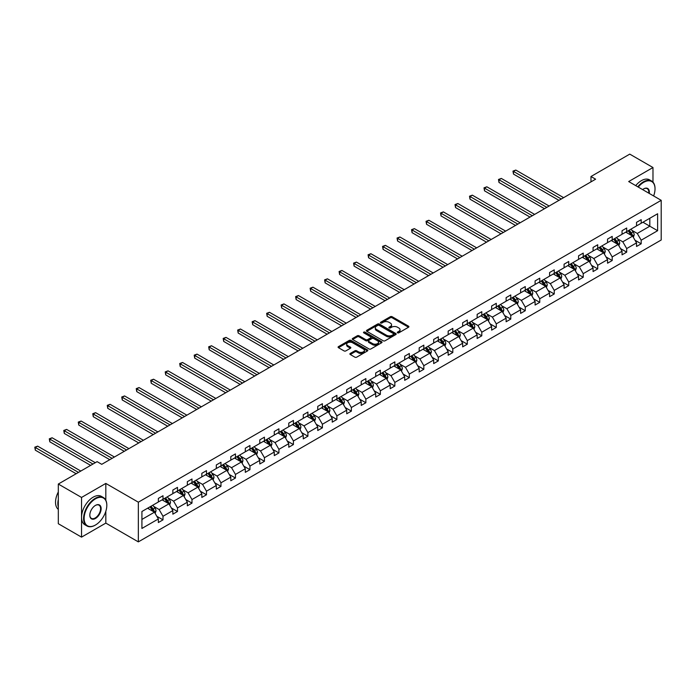 <?xml version="1.0" encoding="UTF-8"?>
<svg xmlns="http://www.w3.org/2000/svg" width="696" height="696" viewBox="0 0 696 696"><rect width="100%" height="100%" fill="white"/><g stroke="black" fill="none" stroke-linecap="round" stroke-linejoin="round"><path stroke-width="1.04" d="M397.564 332.827A0.905 0.522 0 0 0 398.843 332.827L408.535 327.233A1.288 0.748 0 0 0 408.909 326.702A1.288 0.748 0 0 0 408.535 326.18L392.118 316.706A1.288 0.748 0 0 0 390.299 316.706L380.608 322.3A0.905 0.522 0 0 0 381.887 323.031L383.139 322.309A4.124 2.384 0 0 1 388.977 322.309L390.343 323.101A4.124 2.384 0 0 1 391.552 324.788A4.124 2.384 0 0 1 390.343 326.467L389.09 327.19A0.905 0.522 0 0 0 390.36 327.929L391.622 327.207A4.124 2.384 0 0 1 397.451 327.207L398.817 327.999A4.124 2.384 0 0 1 400.026 329.678A4.124 2.384 0 0 1 398.817 331.366L397.564 332.088A0.905 0.522 0 0 0 397.564 332.827L397.564 332.088M350.271 353.446A1.288 0.748 0 0 0 349.897 353.977A1.288 0.748 0 0 0 350.271 354.499L354.873 357.161A1.288 0.748 0 0 0 356.7 357.161L367.453 350.949A1.288 0.748 0 0 0 367.836 350.419A1.288 0.748 0 0 0 367.453 349.897L351.045 340.422A1.288 0.748 0 0 0 349.218 340.422L338.465 346.634A1.288 0.748 0 0 0 338.082 347.156A1.288 0.748 0 0 0 338.465 347.687L344.024 350.897A1.288 0.748 0 0 0 345.851 350.897L350.453 348.235A1.288 0.748 0 0 0 350.827 347.713A1.288 0.748 0 0 0 350.453 347.182L347.695 345.59A3.445 1.992 0 0 1 346.686 344.181A3.445 1.992 0 0 1 348.818 342.345A3.445 1.992 0 0 1 352.576 342.771L363.373 349.009A3.445 1.992 0 0 1 364.391 350.419A3.445 1.992 0 0 1 362.259 352.263A3.445 1.992 0 0 1 358.501 351.828L356.7 350.793A1.288 0.748 0 0 0 354.873 350.793L350.271 353.446L350.271 354.499M105.827 483.424L81.536 497.449L58.316 484.042L58.316 523.723L81.536 537.129L105.827 523.105L138.339 541.88L138.339 502.19L105.827 483.424L105.827 500.25M652.978 182.135L652.978 167.527L628.688 181.552L661.2 200.326L138.339 502.19M652.978 167.527L629.758 154.12L590.974 176.514L590.974 181.874M58.316 484.042L97.101 461.648L101.746 464.328L595.619 179.194L590.974 176.514M383.226 340.788A1.288 0.748 0 0 0 385.053 340.788L395.815 334.576A1.288 0.748 0 0 0 396.189 334.045A1.288 0.748 0 0 0 395.815 333.523L379.398 324.049A1.288 0.748 0 0 0 377.58 324.049L366.818 330.261A1.288 0.748 0 0 0 366.444 330.783A1.288 0.748 0 0 0 366.818 331.313L383.226 340.788M364.034 333.019A0.905 0.522 0 0 1 364.948 333.149L381.617 342.771L370.872 348.974A1.288 0.748 0 0 1 369.054 348.974L352.637 339.5L357.248 336.855L357.248 335.785L352.637 338.447A1.288 0.748 0 0 0 352.263 338.969A1.288 0.748 0 0 0 352.637 339.5L352.637 338.447M357.248 336.855A1.288 0.748 0 0 1 359.066 336.855L359.066 335.785A1.288 0.748 0 0 0 357.248 335.785M359.066 335.785L365.722 339.631A1.288 0.748 0 0 0 367.549 339.631L370.603 337.865A1.288 0.748 0 0 0 370.977 337.342A1.288 0.748 0 0 0 370.603 336.812L363.677 332.81A0.905 0.522 0 0 1 364.948 332.079L381.634 341.71A1.288 0.748 0 0 1 382.008 342.232A1.288 0.748 0 0 1 381.634 342.763L381.634 341.71M81.536 497.449L81.536 537.129M141.914 511.499L158.357 502.007L158.357 498.414L163.003 495.735L163.003 499.328L172.852 493.638L172.852 490.045L177.489 487.365L177.489 490.958L187.337 485.277L187.337 481.684L191.983 478.996L191.983 482.589L201.831 476.908L201.831 473.315L206.477 470.635L206.477 474.228L216.317 468.538L216.317 464.945L220.963 462.266L220.963 465.859L230.811 460.178L230.811 456.585L235.457 453.905L235.457 457.498L245.296 451.808L245.296 448.215L249.942 445.536L249.942 449.129L259.791 443.448L259.791 439.855L264.436 437.166L264.436 440.759L274.276 435.078L274.276 431.485L278.922 428.806L278.922 432.399L288.77 426.709L288.77 423.116L293.416 420.436L293.416 424.029L303.265 418.348L303.265 414.755L307.902 412.075L307.902 415.669L317.75 409.979L317.75 406.386L322.396 403.706L322.396 407.299L332.244 401.618L332.244 398.025L336.89 395.337L336.89 398.93L346.73 393.249L346.73 389.656L351.376 386.976L351.376 390.569L361.224 384.879L361.224 381.286L365.87 378.607L365.87 382.2L375.709 376.519L375.709 372.925L380.355 370.246L380.355 373.839L390.204 368.149L390.204 364.556L394.85 361.876L394.85 365.47L404.689 359.788L404.689 356.195L409.335 353.507L409.335 357.1L419.183 351.419L419.183 347.826L423.829 345.146L423.829 348.74L433.678 343.05L433.678 339.457L438.315 336.777L438.315 340.37L448.163 334.689L448.163 331.096L452.809 328.416L452.809 332.009L462.657 326.32L462.657 322.726L467.303 320.047L467.303 323.64L477.143 317.959L477.143 314.366L481.789 311.678L481.789 315.271L491.637 309.59L491.637 305.996L496.283 303.317L496.283 306.91L506.123 301.22L506.123 297.627L510.768 294.947L510.768 298.54L520.617 292.859L520.617 289.266L525.263 286.587L525.263 290.18L535.102 284.49L535.102 280.897L539.748 278.217L539.748 281.81L549.596 276.129L549.596 272.536L554.242 269.848L554.242 273.441L564.091 267.76L564.091 264.167L568.728 261.487L568.728 265.08L578.576 259.39L578.576 255.797L583.222 253.118L583.222 256.711L593.07 251.03L593.07 247.437L597.716 244.757L597.716 248.35L607.556 242.66L607.556 239.067L612.202 236.388L612.202 239.981L622.05 234.3L622.05 230.707L626.696 228.018L626.696 231.611L636.535 225.93L636.535 222.337L641.181 219.658L641.181 223.251L657.624 213.759L657.624 230.707L641.181 240.198L641.181 243.791L636.535 246.471L636.535 242.878L626.696 248.559L626.696 252.152L622.05 254.832L622.05 251.239L612.202 256.928L612.202 260.522L607.556 263.201L607.556 259.608L597.716 265.289L597.716 268.882L593.07 271.57L593.07 267.977L583.222 273.659L583.222 277.252L578.576 279.931L578.576 276.338L568.728 282.028L568.728 285.621L564.091 288.301L564.091 284.707L554.242 290.389L554.242 293.982L549.596 296.661L549.596 293.068L539.748 298.758L539.748 302.351L535.102 305.031L535.102 301.438L525.263 307.119L525.263 310.712L520.617 313.4L520.617 309.807L510.768 315.488L510.768 319.081L506.123 321.761L506.123 318.168L496.283 323.858L496.283 327.451L491.637 330.13L491.637 326.537L481.789 332.218L481.789 335.811L477.143 338.491L477.143 334.898L467.303 340.588L467.303 344.181L462.657 346.86L462.657 343.267L452.809 348.948L452.809 352.541L448.163 355.23L448.163 351.637L438.315 357.318L438.315 360.911L433.678 363.59L433.678 359.997L423.829 365.687L423.829 369.28L419.183 371.96L419.183 368.367L409.335 374.048L409.335 377.641L404.689 380.32L404.689 376.727L394.85 382.417L394.85 386.01L390.204 388.69L390.204 385.097L380.355 390.778L380.355 394.371L375.709 397.059L375.709 393.466L365.87 399.147L365.87 402.74L361.224 405.42L361.224 401.827L351.376 407.517L351.376 411.11L346.73 413.789L346.73 410.196L336.89 415.877L336.89 419.47L332.244 422.15L332.244 418.557L322.396 424.247L322.396 427.84L317.75 430.519L317.75 426.926L307.902 432.608L307.902 436.201L303.265 438.889L303.265 435.296L293.416 440.977L293.416 444.57L288.77 447.25L288.77 443.656L278.922 449.346L278.922 452.939L274.276 455.619L274.276 452.026L264.436 457.707L264.436 461.3L259.791 463.98L259.791 460.387L249.942 466.076L249.942 469.67L245.296 472.349L245.296 468.756L235.457 474.437L235.457 478.03L230.811 480.718L230.811 477.125L220.963 482.807L220.963 486.4L216.317 489.079L216.317 485.486L206.477 491.176L206.477 494.769L201.831 497.449L201.831 493.855L191.983 499.537L191.983 503.13L187.337 505.809L187.337 502.216L177.489 507.906L177.489 511.499L172.852 514.179L172.852 510.586L163.003 516.267L163.003 519.86L158.357 522.548L158.357 518.955L141.914 528.447L141.914 511.499M138.339 541.88L661.2 240.007L661.2 200.326M162.072 499.858L168.945 503.826L159.097 509.515L153.729 506.41M159.097 509.515L163.003 516.267M168.945 503.826L172.852 510.586M158.357 501.146L159.097 501.572L163.003 499.328M176.566 491.498L183.439 495.465L173.591 501.146L168.214 498.04M173.591 501.146L177.489 507.906M183.439 495.465L187.337 502.216M172.852 492.785L173.591 493.212L177.489 490.958M191.052 483.128L197.925 487.096L188.085 492.785L182.709 489.68M188.085 492.785L191.983 499.537M197.925 487.096L201.831 493.855M187.337 484.416L188.085 484.842L191.983 482.589M205.546 474.759L212.419 478.735L202.571 484.416L197.194 481.31M202.571 484.416L206.477 491.176M212.419 478.735L216.317 485.486M201.831 476.047L202.571 476.482L206.477 474.228M220.032 466.398L226.905 470.365L217.065 476.047L211.688 472.949M217.065 476.047L220.963 482.807M226.905 470.365L230.811 477.125M216.317 467.686L217.065 468.112L220.963 465.859M234.526 458.029L241.399 461.996L231.55 467.686L226.174 464.58M231.55 467.686L235.457 474.437M241.399 461.996L245.296 468.756M230.811 459.317L231.55 459.743L235.457 457.498M249.011 449.668L255.893 453.635L246.045 459.317L240.668 456.211M246.045 459.317L249.942 466.076M255.893 453.635L259.791 460.387M245.296 450.956L246.045 451.382L249.942 449.129M263.506 441.299L270.379 445.266L260.53 450.956L255.154 447.85M260.53 450.956L264.436 457.707M270.379 445.266L274.276 452.026M259.791 442.586L260.53 443.013L264.436 440.759M278 432.929L284.873 436.905L275.024 442.586L269.648 439.481M275.024 442.586L278.922 449.346M284.873 436.905L288.77 443.656M274.276 434.217L275.024 434.652L278.922 432.399M292.485 424.569L299.358 428.536L289.51 434.217L284.133 431.12M289.51 434.217L293.416 440.977M299.358 428.536L303.265 435.296M288.77 425.856L289.51 426.283L293.416 424.029M306.98 416.199L313.853 420.166L304.004 425.856L298.627 422.75M304.004 425.856L307.902 432.608M313.853 420.166L317.75 426.926M303.265 417.487L304.004 417.913L307.902 415.669M321.465 407.839L328.338 411.806L318.498 417.487L313.122 414.381M318.498 417.487L322.396 424.247M328.338 411.806L332.244 418.557M317.75 409.126L318.498 409.553L322.396 407.299M335.959 399.469L342.832 403.436L332.984 409.126L327.607 406.02M332.984 409.126L336.89 415.877M342.832 403.436L346.73 410.196M332.244 400.757L332.984 401.183L336.89 398.93M350.445 391.1L357.318 395.076L347.478 400.757L342.101 397.651M347.478 400.757L351.376 407.517M357.318 395.076L361.224 401.827M346.73 392.387L347.478 392.822L351.376 390.569M364.939 382.739L371.812 386.706L361.964 392.387L356.587 389.29M361.964 392.387L365.87 399.147M371.812 386.706L375.709 393.466M361.224 384.027L361.964 384.453L365.87 382.2M379.424 374.37L386.306 378.337L376.458 384.027L371.081 380.921M376.458 384.027L380.355 390.778M386.306 378.337L390.204 385.097M375.709 375.657L376.458 376.084L380.355 373.839M393.919 366.009L400.792 369.976L390.943 375.657L385.567 372.551M390.943 375.657L394.85 382.417M400.792 369.976L404.689 376.727M390.204 367.297L390.943 367.723L394.85 365.47M408.413 357.64L415.286 361.607L405.437 367.297L400.061 364.191M405.437 367.297L409.335 374.048M415.286 361.607L419.183 368.367M404.689 358.927L405.437 359.353L409.335 357.1M422.898 349.27L429.771 353.246L419.923 358.927L414.546 355.821M419.923 358.927L423.829 365.687M429.771 353.246L433.678 359.997M419.183 350.558L419.923 350.993L423.829 348.74M437.392 340.91L444.265 344.877L434.417 350.558L429.04 347.461M434.417 350.558L438.315 357.318M444.265 344.877L448.163 351.637M433.678 342.197L434.417 342.623L438.315 340.37M451.878 332.54L458.751 336.507L448.911 342.197L443.535 339.091M448.911 342.197L452.809 348.948M458.751 336.507L462.657 343.267M448.163 333.828L448.911 334.254L452.809 332.009M466.372 324.179L473.245 328.147L463.397 333.828L458.02 330.722M463.397 333.828L467.303 340.588M473.245 328.147L477.143 334.898M462.657 325.467L463.397 325.893L467.303 323.64M480.858 315.81L487.731 319.777L477.891 325.467L472.514 322.361M477.891 325.467L481.789 332.218M487.731 319.777L491.637 326.537M477.143 317.098L477.891 317.524L481.789 315.271M495.352 307.441L502.225 311.416L492.377 317.098L487 313.992M492.377 317.098L496.283 323.858M502.225 311.416L506.123 318.168M491.637 308.728L492.377 309.163L496.283 306.91M509.837 299.08L516.71 303.047L506.871 308.728L501.494 305.631M506.871 308.728L510.768 315.488M516.71 303.047L520.617 309.807M506.123 300.368L506.871 300.794L510.768 298.54M524.332 290.71L531.205 294.678L521.356 300.368L515.98 297.262M521.356 300.368L525.263 307.119M531.205 294.678L535.102 301.438M520.617 291.998L521.356 292.424L525.263 290.18M538.826 282.35L545.699 286.317L535.85 291.998L530.474 288.892M535.85 291.998L539.748 298.758M545.699 286.317L549.596 293.068M535.102 283.637L535.85 284.064L539.748 281.81M553.311 273.98L560.184 277.948L550.336 283.637L544.959 280.531M550.336 283.637L554.242 290.389M560.184 277.948L564.091 284.707M549.596 275.268L550.336 275.694L554.242 273.441M567.805 265.611L574.678 269.587L564.83 275.268L559.453 272.162M564.83 275.268L568.728 282.028M574.678 269.587L578.576 276.338M564.091 266.899L564.83 267.334L568.728 265.08M582.291 257.25L589.164 261.217L579.324 266.899L573.948 263.801M579.324 266.899L583.222 273.659M589.164 261.217L593.07 267.977M578.576 258.538L579.324 258.964L583.222 256.711M596.785 248.881L603.658 252.848L593.81 258.538L588.433 255.432M593.81 258.538L597.716 265.289M603.658 252.848L607.556 259.608M593.07 250.168L593.81 250.595L597.716 248.35M611.271 240.52L618.144 244.487L608.304 250.168L602.927 247.063M608.304 250.168L612.202 256.928M618.144 244.487L622.05 251.239M607.556 241.808L608.304 242.234L612.202 239.981M625.765 232.151L632.638 236.118L622.789 241.808L617.413 238.702M622.789 241.808L626.696 248.559M632.638 236.118L636.535 242.878M622.05 233.438L622.789 233.865L626.696 231.611M642.947 222.233L649.82 226.2L637.284 233.438L631.907 230.333M637.284 233.438L641.181 240.198M657.624 230.707L649.82 226.2L649.82 218.266L657.624 213.759M636.535 225.069L637.284 225.504L641.181 223.251M141.914 519.433L154.46 512.195L147.587 508.228M154.46 512.195L158.357 518.955M635.004 240.224L641.181 243.791M620.519 248.585L626.696 252.152M606.025 256.954L612.202 260.522M591.539 265.324L597.716 268.882M577.045 273.685L583.222 277.252M562.551 282.054L568.728 285.621M548.065 290.415L554.242 293.982M533.571 298.784L539.748 302.351M519.086 307.154L525.263 310.712M504.591 315.514L510.768 319.081M490.106 323.884L496.283 327.451M475.612 332.244L481.789 335.811M461.126 340.614L467.303 344.181M446.632 348.983L452.809 352.541M432.138 357.344L438.315 360.911M417.652 365.713L423.829 369.28M403.158 374.074L409.335 377.641M388.673 382.443L394.85 386.01M374.178 390.813L380.355 394.371M359.693 399.173L365.87 402.74M345.199 407.543L351.376 411.11M330.713 415.904L336.89 419.47M316.219 424.273L322.396 427.84M301.725 432.642L307.902 436.201M287.239 441.003L293.416 444.57M272.745 449.372L278.922 452.939M258.26 457.733L264.436 461.3M243.765 466.103L249.942 469.67M229.28 474.472L235.457 478.03M214.786 482.833L220.963 486.4M200.3 491.202L206.477 494.769M185.806 499.563L191.983 503.13M171.312 507.932L177.489 511.499M156.826 516.302L163.003 519.86M105.827 523.105L105.827 511.255M397.929 332.949L398.817 332.436A4.124 2.384 0 0 0 400.026 330.757L400.026 329.678M391.552 324.788L391.552 325.858A4.124 2.384 0 0 1 390.343 327.538L389.447 328.06M408.517 327.242L392.118 317.776A1.288 0.748 0 0 0 390.299 317.776L380.973 323.161M395.798 334.585L379.398 325.119A1.288 0.748 0 0 0 377.58 325.119L366.835 331.322M393.536 334.419A0.905 0.522 0 0 0 393.536 333.68L379.129 325.363A0.905 0.522 0 0 0 377.85 325.363L376.527 326.128A4.124 2.384 0 0 0 375.318 327.807A4.124 2.384 0 0 0 376.527 329.495L386.376 335.185A4.124 2.384 0 0 0 392.213 335.185L393.536 334.419L393.536 335.489A0.905 0.522 0 0 0 393.797 335.124L393.797 334.045M375.318 327.807L375.318 328.886A4.124 2.384 0 0 0 376.527 330.565L376.527 329.495M393.536 335.489L392.213 336.255A4.124 2.384 0 0 1 386.376 336.255L376.527 330.565M359.066 336.855L365.722 340.701A1.288 0.748 0 0 0 367.549 340.701L370.603 338.935A1.288 0.748 0 0 0 370.977 338.413L370.977 337.342M372.63 343.615A3.445 1.992 0 0 0 376.388 344.05A3.445 1.992 0 0 0 378.52 342.206A3.445 1.992 0 0 0 377.51 340.796L373.7 338.604A1.288 0.748 0 0 0 371.881 338.604L368.828 340.37A1.288 0.748 0 0 0 368.445 340.892A1.288 0.748 0 0 0 368.828 341.423L372.63 343.615L372.63 344.685A3.445 1.992 0 0 0 376.388 345.12A3.445 1.992 0 0 0 378.52 343.285L378.52 342.206M368.445 340.892L368.445 341.962A1.288 0.748 0 0 0 368.828 342.493L368.828 341.423M372.63 344.685L368.828 342.493M364.391 350.419L364.391 351.489A3.445 1.992 0 0 1 362.259 353.333A3.445 1.992 0 0 1 358.501 352.898L356.7 351.863A1.288 0.748 0 0 0 354.873 351.863L350.288 354.508M346.686 344.181L346.686 345.251A3.445 1.992 0 0 0 347.695 346.66L347.695 345.59M350.436 348.244L347.695 346.66M367.453 349.897L367.453 350.949L351.045 341.492A1.288 0.748 0 0 0 349.218 341.492L338.482 347.695L338.465 346.634M633.343 237.345L634.195 234.874A3.48 2.01 -120 0 0 633.09 231.907L631.002 229.123M627.261 233.012L626.356 231.811M563.621 197.664L515.814 170.068L513.491 171.407L513.491 174.087L558.975 200.352M632.125 235.822L632.316 235.022A3.48 2.01 -120 0 0 631.324 232.934L629.236 230.15M628.366 230.646L630.663 233.717A1.775 1.027 60 0 1 630.985 234.248L632.316 235.022M628.123 230.794L630.211 233.578A3.48 2.01 60 0 1 631.072 235.213M513.491 174.087L512.978 171.112L561.298 199.012M512.978 171.112L515.814 170.068M653.631 195.95A16.025 9.257 120 0 0 655.023 188.877A16.025 9.257 120 0 0 643.687 182.335A16.025 9.257 120 0 0 638.249 187.076M637.771 186.798A16.417 9.483 -60 0 1 643.409 181.847A16.417 9.483 -60 0 1 651.621 181.038A16.417 9.483 -60 0 1 655.023 188.555A16.417 9.483 -60 0 1 655.023 188.712M642.634 189.599A8.013 4.628 -60 0 1 643.687 188.877L643.687 188.877A8.013 4.628 -60 0 1 649.255 193.427M635.726 185.614A16.417 9.483 -60 0 1 641.373 180.664A16.417 9.483 -60 0 1 649.577 179.855L651.621 181.038M648.733 193.131A7.621 4.402 120 0 0 647.219 188.659A7.621 4.402 120 0 0 643.548 188.955M95.195 525.175L95.474 525.01A16.025 9.257 120 0 0 106.81 505.383A16.025 9.257 120 0 0 95.474 498.841A16.025 9.257 120 0 0 84.138 518.468A16.025 9.257 120 0 0 95.474 525.01L95.195 525.175A16.417 9.483 -60 0 1 86.983 525.985A16.417 9.483 -60 0 1 84.468 512.83A16.417 9.483 -60 0 1 95.195 498.362A16.417 9.483 -60 0 1 103.408 497.544A16.417 9.483 -60 0 1 106.81 505.061A16.417 9.483 -60 0 1 106.801 505.226M95.474 518.468A8.013 4.628 -60 0 1 89.81 515.197A8.013 4.628 -60 0 1 95.474 505.383L95.474 505.383A8.013 4.628 -60 0 1 101.138 508.654A8.013 4.628 -60 0 1 95.474 518.468M89.81 515.031A7.621 4.402 120 0 0 91.385 518.363A7.621 4.402 120 0 0 95.195 517.989A7.621 4.402 120 0 0 100.172 511.273A7.621 4.402 120 0 0 99.006 505.165A7.621 4.402 120 0 0 95.335 505.47M86.983 525.985L84.938 524.81A16.417 9.483 -60 0 1 82.424 511.647A16.417 9.483 -60 0 1 93.151 497.179A16.417 9.483 -60 0 1 101.364 496.361L103.408 497.544M58.316 507.097A16.417 9.483 -60 0 1 58.316 499.589M58.316 509.376A16.417 9.483 -60 0 1 58.316 491.95M618.857 245.705L619.71 243.243A3.48 2.01 -120 0 0 618.596 240.277L616.508 237.493M612.767 241.381L611.862 240.172M549.135 206.033L501.32 178.428L498.997 179.777L498.997 182.456L544.49 208.713M617.63 244.192L617.831 243.391A3.48 2.01 -120 0 0 616.83 241.295L614.742 238.51M613.872 239.015L616.169 242.077A1.775 1.027 60 0 1 616.491 242.617L617.831 243.391M613.628 239.154L615.716 241.938A3.48 2.01 60 0 1 616.586 243.583M498.997 182.456L498.493 179.481L546.812 207.373M498.493 179.481L501.32 178.428M604.363 254.075L605.216 251.604A3.48 2.01 -120 0 0 604.102 248.646L602.023 245.862M598.282 249.751L597.377 248.542M534.641 214.403L486.835 186.798L484.512 188.137L484.512 190.817L529.995 217.082M603.145 252.552L603.336 251.752A3.48 2.01 -120 0 0 602.345 249.664L600.257 246.88M599.387 247.385L601.675 250.447A1.775 1.027 60 0 1 602.005 250.986L603.336 251.752M599.143 247.524L601.222 250.308A3.48 2.01 60 0 1 602.092 251.952M484.512 190.817L483.998 187.842L532.318 215.743M483.998 187.842L486.835 186.798M589.869 262.444L590.73 259.973A3.48 2.01 -120 0 0 589.616 257.007L587.528 254.223M583.787 258.112L582.883 256.902M520.147 222.764L472.34 195.167L470.017 196.507L470.017 199.186L515.51 225.443M588.651 260.922L588.851 260.121A3.48 2.01 -120 0 0 587.85 258.025L585.762 255.241M584.892 255.745L587.189 258.808A1.775 1.027 60 0 1 587.511 259.347L588.851 260.121M584.649 255.884L586.737 258.668A3.48 2.01 60 0 1 587.607 260.313M470.017 199.186L469.513 196.211L517.833 224.103M469.513 196.211L472.34 195.167M575.383 270.805L576.236 268.343A3.48 2.01 -120 0 0 575.122 265.376L573.043 262.592M569.302 266.481L568.397 265.272M505.661 231.133L457.855 203.528L455.532 204.868L455.532 207.556L501.016 233.812M574.165 269.282L574.357 268.491A3.48 2.01 -120 0 0 573.356 266.394L571.277 263.61M570.407 264.115L572.695 267.177A1.775 1.027 60 0 1 573.017 267.716L574.357 268.491M570.163 264.254L572.242 267.038A3.48 2.01 60 0 1 573.112 268.682M455.532 207.556L455.019 204.572L503.338 232.473M455.019 204.572L457.855 203.528M560.889 279.174L561.742 276.704A3.48 2.01 -120 0 0 560.637 273.737L558.549 270.953M554.808 274.842L553.903 273.641M491.167 239.494L443.361 211.897L441.038 213.237L441.038 215.917L486.53 242.182M559.671 277.652L559.862 276.851A3.48 2.01 -120 0 0 558.871 274.763L556.783 271.979M555.913 272.475L558.209 275.546A1.775 1.027 60 0 1 558.531 276.077L559.862 276.851M555.669 272.623L557.757 275.399A3.48 2.01 60 0 1 558.627 277.043M441.038 215.917L440.533 212.941L488.844 240.842M440.533 212.941L443.361 211.897M546.404 287.535L547.256 285.073A3.48 2.01 -120 0 0 546.143 282.106L544.063 279.322M540.322 283.211L539.417 282.002M476.682 247.863L428.875 220.258L426.552 221.606L426.552 224.286L472.036 250.543M545.185 286.021L545.377 285.221A3.48 2.01 -120 0 0 544.376 283.124L542.297 280.34M541.418 280.845L543.715 283.907A1.775 1.027 60 0 1 544.037 284.447L545.377 285.221M541.183 280.984L543.263 283.768A3.48 2.01 60 0 1 544.133 285.412M426.552 224.286L426.039 221.311L474.359 249.203M426.039 221.311L428.875 220.258M531.909 295.904L532.762 293.434A3.48 2.01 -120 0 0 531.657 290.476L529.569 287.692M525.828 291.58L524.923 290.371M462.188 256.232L414.381 228.627L412.058 229.967L412.058 232.647L457.542 258.912M530.691 294.382L530.883 293.582A3.48 2.01 -120 0 0 529.891 291.493L527.803 288.709M526.933 289.214L529.23 292.276A1.775 1.027 60 0 1 529.552 292.816L530.883 293.582M526.689 289.353L528.777 292.137A3.48 2.01 60 0 1 529.639 293.782M412.058 232.647L411.545 229.671L459.865 257.572M411.545 229.671L414.381 228.627M517.424 304.265L518.276 301.803A3.48 2.01 -120 0 0 517.163 298.836L515.075 296.052M511.342 299.941L510.438 298.732M447.702 264.593L399.895 236.997L397.573 238.337L397.573 241.016L443.056 267.273M516.197 302.751L516.397 301.951A3.48 2.01 -120 0 0 515.397 299.854L513.317 297.07M512.439 297.575L514.736 300.637A1.775 1.027 60 0 1 515.057 301.177L516.397 301.951M512.195 297.714L514.283 300.498A3.48 2.01 60 0 1 515.153 302.142M397.573 241.016L397.059 238.041L445.379 265.933M397.059 238.041L399.895 236.997M502.93 312.635L503.782 310.172A3.48 2.01 -120 0 0 502.677 307.206L500.589 304.422M496.848 308.311L495.943 307.101M433.208 272.962L385.401 245.357L383.078 246.697L383.078 249.385L428.562 275.642M501.712 311.112L501.903 310.32A3.48 2.01 -120 0 0 500.911 308.224L498.823 305.44M497.953 305.944L500.25 309.007A1.775 1.027 60 0 1 500.572 309.546L501.903 310.32M497.71 306.083L499.798 308.867A3.48 2.01 60 0 1 500.659 310.512M383.078 249.385L382.565 246.401L430.885 274.302M382.565 246.401L385.401 245.357M488.444 321.004L489.297 318.533A3.48 2.01 -120 0 0 488.183 315.566L486.095 312.782M482.354 316.671L481.449 315.471M418.722 281.323L370.907 253.727L368.584 255.067L368.584 257.746L414.077 284.012M487.217 319.481L487.418 318.681A3.48 2.01 -120 0 0 486.417 316.593L484.329 313.809M483.459 314.305L485.756 317.376A1.775 1.027 60 0 1 486.078 317.907L487.418 318.681M483.215 314.453L485.303 317.228A3.48 2.01 60 0 1 486.173 318.872M368.584 257.746L368.08 254.771L416.399 282.672M368.08 254.771L370.907 253.727M473.95 329.365L474.803 326.902A3.48 2.01 -120 0 0 473.689 323.936L471.61 321.152M467.869 325.041L466.964 323.831M404.228 289.693L356.422 262.087L354.099 263.436L354.099 266.116L399.582 292.372M472.732 327.851L472.923 327.05A3.48 2.01 -120 0 0 471.932 324.954L469.843 322.17M468.973 322.674L471.262 325.737A1.775 1.027 60 0 1 471.592 326.276L472.923 327.05M468.73 322.814L470.809 325.598A3.48 2.01 60 0 1 471.679 327.242M354.099 266.116L353.585 263.14L401.905 291.032M353.585 263.14L356.422 262.087M459.456 337.734L460.317 335.263A3.48 2.01 -120 0 0 459.203 332.305L457.115 329.521M453.374 333.41L452.47 332.201M389.743 298.062L341.927 270.457L339.605 271.797L339.605 274.476L385.097 300.742M458.238 336.212L458.438 335.411A3.48 2.01 -120 0 0 457.437 333.323L455.349 330.539M454.479 331.044L456.776 334.106A1.775 1.027 60 0 1 457.098 334.645L458.438 335.411M454.236 331.183L456.324 333.967A3.48 2.01 60 0 1 457.194 335.611M339.605 274.476L339.1 271.501L387.42 299.402M339.1 271.501L341.927 270.457M444.97 346.095L445.823 343.633A3.48 2.01 -120 0 0 444.709 340.666L442.63 337.882M438.889 341.771L437.984 340.561M375.248 306.423L327.442 278.826L325.119 280.166L325.119 282.846L370.603 309.102M443.752 344.581L443.944 343.78A3.48 2.01 -120 0 0 442.952 341.684L440.864 338.9M439.994 339.404L442.282 342.467A1.775 1.027 60 0 1 442.604 343.006L443.944 343.78M439.75 339.544L441.829 342.328A3.48 2.01 60 0 1 442.7 343.972M325.119 282.846L324.606 279.87L372.925 307.762M324.606 279.87L327.442 278.826M430.476 354.464L431.329 352.002A3.48 2.01 -120 0 0 430.224 349.035L428.136 346.251M424.395 350.14L423.49 348.931M360.754 314.792L312.948 287.187L310.625 288.527L310.625 291.215L356.117 317.472M429.258 352.942L429.449 352.15A3.48 2.01 -120 0 0 428.458 350.053L426.37 347.269M425.5 347.774L427.796 350.836A1.775 1.027 60 0 1 428.118 351.376L429.449 352.15M425.256 347.913L427.344 350.697A3.48 2.01 60 0 1 428.214 352.341M310.625 291.215L310.12 288.231L358.431 316.132M310.12 288.231L312.948 287.187M415.99 362.834L416.843 360.363A3.48 2.01 -120 0 0 415.73 357.396L413.65 354.612M409.909 358.501L409.004 357.3M346.269 323.153L298.462 295.556L296.139 296.896L296.139 299.576L341.623 325.841M414.772 361.311L414.964 360.511A3.48 2.01 -120 0 0 413.963 358.423L411.884 355.639M411.005 356.135L413.302 359.206A1.775 1.027 60 0 1 413.624 359.736L414.964 360.511M410.77 356.282L412.85 359.058A3.48 2.01 60 0 1 413.72 360.702M296.139 299.576L295.626 296.6L343.946 324.501M295.626 296.6L298.462 295.556M401.496 371.194L402.349 368.732A3.48 2.01 -120 0 0 401.244 365.765L399.156 362.981M395.415 366.87L394.51 365.661M331.775 331.522L283.968 303.917L281.645 305.266L281.645 307.945L327.129 334.202M400.278 369.68L400.47 368.88A3.48 2.01 -120 0 0 399.478 366.783L397.39 363.999M396.52 364.504L398.817 367.566A1.775 1.027 60 0 1 399.139 368.106L400.47 368.88M396.276 364.643L398.364 367.427A3.48 2.01 60 0 1 399.226 369.071M281.645 307.945L281.132 304.97L329.452 332.862M281.132 304.97L283.968 303.917M387.011 379.564L387.863 377.093A3.48 2.01 -120 0 0 386.75 374.135L384.662 371.351M380.93 375.24L380.025 374.03M317.289 339.892L269.483 312.286L267.16 313.626L267.16 316.306L312.643 342.571M385.784 378.041L385.984 377.241A3.48 2.01 -120 0 0 384.984 375.153L382.904 372.369M382.026 372.873L384.322 375.936A1.775 1.027 60 0 1 384.644 376.475L385.984 377.241M381.782 373.012L383.87 375.796A3.48 2.01 60 0 1 384.74 377.441M267.16 316.306L266.646 313.33L314.966 341.231M266.646 313.33L269.483 312.286M372.517 387.924L373.369 385.462A3.48 2.01 -120 0 0 372.264 382.495L370.176 379.712M366.435 383.6L365.53 382.391M302.795 348.252L254.988 320.656L252.665 321.996L252.665 324.675L298.149 350.932M371.299 386.41L371.49 385.61A3.48 2.01 -120 0 0 370.498 383.513L368.41 380.729M367.54 381.234L369.837 384.296A1.775 1.027 60 0 1 370.159 384.836L371.49 385.61M367.297 381.373L369.385 384.157A3.48 2.01 60 0 1 370.246 385.801M252.665 324.675L252.152 321.7L300.472 349.592M252.152 321.7L254.988 320.656M358.031 396.294L358.884 393.832A3.48 2.01 -120 0 0 357.77 390.865L355.682 388.081M351.941 391.97L351.036 390.76M288.309 356.622L240.494 329.017L238.171 330.356L238.171 333.045L283.663 359.301M356.804 394.771L357.005 393.98A3.48 2.01 -120 0 0 356.004 391.883L353.916 389.099M353.046 389.603L355.343 392.666A1.775 1.027 60 0 1 355.665 393.205L357.005 393.98M352.802 389.743L354.89 392.527A3.48 2.01 60 0 1 355.76 394.171M238.171 333.045L237.667 330.061L285.986 357.962M237.667 330.061L240.494 329.017M343.537 404.663L344.389 402.192A3.48 2.01 -120 0 0 343.276 399.226L341.197 396.442M337.456 400.33L336.551 399.13M273.815 364.982L226.009 337.386L223.686 338.726L223.686 341.405L269.169 367.671M342.319 403.141L342.51 402.34A3.48 2.01 -120 0 0 341.519 400.252L339.43 397.468M338.56 397.964L340.849 401.035A1.775 1.027 60 0 1 341.179 401.566L342.51 402.34M338.317 398.112L340.405 400.887A3.48 2.01 60 0 1 341.266 402.532M223.686 341.405L223.172 338.43L271.492 366.331M223.172 338.43L226.009 337.386M329.043 413.024L329.904 410.562A3.48 2.01 -120 0 0 328.79 407.595L326.702 404.811M322.961 408.7L322.057 407.491M259.33 373.352L211.514 345.747L209.191 347.095L209.191 349.775L254.684 376.031M327.825 411.51L328.025 410.71A3.48 2.01 -120 0 0 327.024 408.613L324.936 405.829M324.066 406.334L326.363 409.396A1.775 1.027 60 0 1 326.685 409.935L328.025 410.71M323.823 406.473L325.911 409.257A3.48 2.01 60 0 1 326.781 410.901M209.191 349.775L208.687 346.799L257.007 374.692M208.687 346.799L211.514 345.747M314.557 421.393L315.41 418.922A3.48 2.01 -120 0 0 314.296 415.964L312.217 413.18M308.476 417.069L307.571 415.86M244.835 381.721L197.029 354.116L194.706 355.456L194.706 358.135L240.19 384.401M313.339 419.871L313.531 419.07A3.48 2.01 -120 0 0 312.539 416.982L310.451 414.198M309.581 414.703L311.869 417.765A1.775 1.027 60 0 1 312.191 418.305L313.531 419.07M309.337 414.842L311.416 417.626A3.48 2.01 60 0 1 312.286 419.27M194.706 358.135L194.193 355.16L242.512 383.061M194.193 355.16L197.029 354.116M300.063 429.754L300.916 427.292A3.48 2.01 -120 0 0 299.811 424.325L297.723 421.541M293.982 425.43L293.077 424.221M230.341 390.082L182.535 362.486L180.212 363.825L180.212 366.505L225.704 392.762M298.845 428.24L299.036 427.44A3.48 2.01 -120 0 0 298.045 425.343L295.957 422.559M295.087 423.064L297.383 426.126A1.775 1.027 60 0 1 297.705 426.665L299.036 427.44M294.843 423.203L296.931 425.987A3.48 2.01 60 0 1 297.801 427.631M180.212 366.505L179.707 363.53L228.018 391.422M179.707 363.53L182.535 362.486M285.577 438.123L286.43 435.661A3.48 2.01 -120 0 0 285.316 432.695L283.237 429.91M279.496 433.799L278.591 432.59M215.856 398.451L168.049 370.846L165.726 372.186L165.726 374.874L211.21 401.131M284.36 436.601L284.551 435.809A3.48 2.01 -120 0 0 283.55 433.712L281.471 430.928M280.592 431.433L282.889 434.495A1.775 1.027 60 0 1 283.211 435.035L284.551 435.809M280.358 431.572L282.437 434.356A3.48 2.01 60 0 1 283.307 436M165.726 374.874L165.213 371.89L213.533 399.791M165.213 371.89L168.049 370.846M271.083 446.493L271.936 444.022A3.48 2.01 -120 0 0 270.831 441.055L268.743 438.271M265.002 442.16L264.097 440.959M201.361 406.812L153.555 379.216L151.232 380.555L151.232 383.235L196.716 409.5M269.865 444.97L270.057 444.17A3.48 2.01 -120 0 0 269.065 442.082L266.977 439.298M266.107 439.794L268.404 442.865A1.775 1.027 60 0 1 268.726 443.395L270.057 444.17M265.863 439.933L267.951 442.717A3.48 2.01 60 0 1 268.813 444.361M151.232 383.235L150.719 380.26L199.039 408.16M150.719 380.26L153.555 379.216M256.598 454.853L257.45 452.391A3.48 2.01 -120 0 0 256.337 449.425L254.249 446.641M250.516 450.53L249.612 449.32M186.876 415.181L139.07 387.576L136.747 388.925L136.747 391.604L182.23 417.861M255.371 453.34L255.571 452.539A3.48 2.01 -120 0 0 254.571 450.442L252.491 447.658M251.613 448.163L253.91 451.225A1.775 1.027 60 0 1 254.231 451.765L255.571 452.539M251.369 448.302L253.457 451.086A3.48 2.01 60 0 1 254.327 452.731M136.747 391.604L136.233 388.629L184.553 416.521M136.233 388.629L139.07 387.576M242.104 463.223L242.956 460.752A3.48 2.01 -120 0 0 241.851 457.794L239.763 455.01M236.022 458.899L235.118 457.69M172.382 423.551L124.575 395.946L122.252 397.285L122.252 399.965L167.736 426.23M240.886 461.7L241.077 460.9A3.48 2.01 -120 0 0 240.085 458.812L237.997 456.028M237.127 456.532L239.424 459.595A1.775 1.027 60 0 1 239.746 460.134L241.077 460.9M236.884 456.672L238.972 459.456A3.48 2.01 60 0 1 239.833 461.1M122.252 399.965L121.739 396.99L170.059 424.891M121.739 396.99L124.575 395.946M227.618 471.583L228.471 469.121A3.48 2.01 -120 0 0 227.357 466.155L225.269 463.371M221.528 467.26L220.632 466.05M157.896 431.911L110.081 404.315L107.758 405.655L107.758 408.334L153.251 434.591M226.391 470.07L226.591 469.269A3.48 2.01 -120 0 0 225.591 467.173L223.503 464.389M222.633 464.893L224.93 467.956A1.775 1.027 60 0 1 225.252 468.495L226.591 469.269M222.389 465.032L224.477 467.816A3.48 2.01 60 0 1 225.347 469.461M107.758 408.334L107.254 405.359L155.573 433.251M107.254 405.359L110.081 404.315M213.124 479.953L213.976 477.491A3.48 2.01 -120 0 0 212.863 474.524L210.784 471.74M207.043 475.629L206.138 474.42M143.402 440.281L95.596 412.676L93.273 414.016L93.273 416.704L138.756 442.96M211.906 478.43L212.097 477.639A3.48 2.01 -120 0 0 211.106 475.542L209.018 472.758M208.148 473.263L210.436 476.325A1.775 1.027 60 0 1 210.766 476.864L212.097 477.639M207.904 473.402L209.992 476.186A3.48 2.01 60 0 1 210.853 477.83M93.273 416.704L92.759 413.72L141.079 441.621M92.759 413.72L95.596 412.676M198.63 488.322L199.491 485.852A3.48 2.01 -120 0 0 198.377 482.885L196.289 480.101M192.548 483.99L191.644 482.789M128.917 448.642L81.101 421.045L78.778 422.385L78.778 425.065L124.271 451.33M197.412 486.8L197.612 485.999A3.48 2.01 -120 0 0 196.611 483.911L194.523 481.127M193.653 481.623L195.95 484.694A1.775 1.027 60 0 1 196.272 485.225L197.612 485.999M193.41 481.762L195.498 484.547A3.48 2.01 60 0 1 196.368 486.191M78.778 425.065L78.274 422.089L126.594 449.99M78.274 422.089L81.101 421.045M184.144 496.683L184.997 494.221A3.48 2.01 -120 0 0 183.883 491.254L181.804 488.47M178.063 492.359L177.158 491.15M114.422 457.011L66.616 429.406L64.293 430.754L64.293 433.434L109.777 459.691M182.926 495.169L183.118 494.369A3.48 2.01 -120 0 0 182.126 492.272L180.038 489.488M179.168 489.993L181.456 493.055A1.775 1.027 60 0 1 181.778 493.595L183.118 494.369M178.924 490.132L181.004 492.916A3.48 2.01 60 0 1 181.874 494.56M64.293 433.434L63.78 430.459L112.099 458.351M63.78 430.459L66.616 429.406M169.65 505.052L170.511 502.582A3.48 2.01 -120 0 0 169.398 499.624L167.31 496.84M163.569 500.728L162.664 499.519M95.291 462.692L52.122 437.775L49.799 439.115L49.799 441.795L90.645 465.38M168.432 503.53L168.632 502.73A3.48 2.01 -120 0 0 167.632 500.642L165.544 497.858M164.674 498.362L166.97 501.425A1.775 1.027 60 0 1 167.292 501.964L168.632 502.73M164.43 498.501L166.518 501.285A3.48 2.01 60 0 1 167.388 502.93M49.799 441.795L49.294 438.819L92.968 464.041M49.294 438.819L52.122 437.775M155.165 513.413L156.017 510.951A3.48 2.01 -120 0 0 154.904 507.984L152.824 505.2M149.083 509.089L148.178 507.88M80.797 471.062L37.636 446.145L35.313 447.485L35.313 450.164L76.151 473.741M153.946 511.899L154.138 511.099A3.48 2.01 -120 0 0 153.137 509.002L151.058 506.218M150.179 506.723L152.476 509.785A1.775 1.027 60 0 1 152.798 510.325L154.138 511.099M149.945 506.862L152.024 509.646A3.48 2.01 60 0 1 152.894 511.29M35.313 450.164L34.8 447.189L78.474 472.401M34.8 447.189L37.636 446.145M398.817 332.436L398.817 331.366M389.09 327.929L389.09 327.19M390.343 327.538L390.343 326.467M380.608 323.031L380.608 322.3M390.299 317.776L390.299 316.706M392.118 317.776L392.118 316.706M408.535 327.233L408.535 326.18M366.818 331.313L366.818 330.261M377.58 325.119L377.58 324.049M379.398 325.119L379.398 324.049M395.815 334.576L395.815 333.523M386.376 336.255L386.376 335.185M392.213 336.255L392.213 335.185M365.722 340.701L365.722 339.631M367.549 340.701L367.549 339.631M370.603 338.935L370.603 337.865M364.948 333.149L364.948 332.079M354.873 351.863L354.873 350.793M356.7 351.863L356.7 350.793M358.501 352.898L358.501 351.828M350.453 348.235L350.453 347.182M349.218 341.492L349.218 340.422M351.045 341.492L351.045 340.422M632.386 235.979L634.178 234.944M631.324 232.934L633.09 231.907M629.219 234.143L630.211 233.578M617.9 244.34L619.684 243.304M616.83 241.295L618.596 240.277M614.725 242.512L615.716 241.938M603.406 252.709L605.198 251.674M602.345 249.664L604.102 248.646M600.239 250.873L601.222 250.308M588.912 261.07L590.704 260.043M587.85 258.025L589.616 257.007M585.745 259.243L586.737 258.668M574.426 269.439L576.21 268.404M573.356 266.394L575.122 265.376M571.259 267.612L572.242 267.038M559.932 277.808L561.724 276.773M558.871 274.763L560.637 273.737M556.765 275.973L557.757 275.399M545.447 286.169L547.23 285.134M544.376 283.124L546.143 282.106M542.271 284.342L543.263 283.768M530.952 294.538L532.745 293.503M529.891 291.493L531.657 290.476M527.785 292.703L528.777 292.137M516.467 302.899L518.25 301.873M515.397 299.854L517.163 298.836M513.291 301.072L514.283 300.498M501.973 311.269L503.765 310.233M500.911 308.224L502.677 307.206M498.806 309.442L499.798 308.867M487.487 319.638L489.271 318.603M486.417 316.593L488.183 315.566M484.312 317.802L485.303 317.228M472.993 327.999L474.785 326.963M471.932 324.954L473.689 323.936M469.826 326.172L470.809 325.598M458.499 336.368L460.291 335.333M457.437 333.323L459.203 332.305M455.332 334.532L456.324 333.967M444.013 344.729L445.797 343.702M442.952 341.684L444.709 340.666M440.846 342.902L441.829 342.328M429.519 353.098L431.311 352.063M428.458 350.053L430.224 349.035M426.352 351.271L427.344 350.697M415.034 361.468L416.817 360.432M413.963 358.423L415.73 357.396M411.858 359.632L412.85 359.058M400.539 369.828L402.332 368.793M399.478 366.783L401.244 365.765M397.373 368.001L398.364 367.427M386.054 378.198L387.837 377.162M384.984 375.153L386.75 374.135M382.878 376.362L383.87 375.796M371.56 386.558L373.352 385.532M370.498 383.513L372.264 382.495M368.393 384.731L369.385 384.157M357.074 394.928L358.858 393.892M356.004 391.883L357.77 390.865M353.899 393.101L354.89 392.527M342.58 403.297L344.372 402.262M341.519 400.252L343.276 399.226M339.413 401.462L340.405 400.887M328.086 411.658L329.878 410.623M327.024 408.613L328.79 407.595M324.919 409.831L325.911 409.257M313.6 420.027L315.384 418.992M312.539 416.982L314.296 415.964M310.433 418.192L311.416 417.626M299.106 428.388L300.898 427.361M298.045 425.343L299.811 424.325M295.939 426.561L296.931 425.987M284.62 436.757L286.404 435.722M283.55 433.712L285.316 432.695M281.454 434.93L282.437 434.356M270.126 445.118L271.918 444.091M269.065 442.082L270.831 441.055M266.959 443.291L267.951 442.717M255.641 453.488L257.424 452.452M254.571 450.442L256.337 449.425M252.465 451.66L253.457 451.086M241.147 461.857L242.939 460.822M240.085 458.812L241.851 457.794M237.98 460.021L238.972 459.456M226.661 470.218L228.445 469.191M225.591 467.173L227.357 466.155M223.486 468.391L224.477 467.816M212.167 478.587L213.959 477.552M211.106 475.542L212.863 474.524M209 476.76L209.992 476.186M197.673 486.948L199.465 485.921M196.611 483.911L198.377 482.885M194.506 485.121L195.498 484.547M183.187 495.317L184.971 494.282M182.126 492.272L183.883 491.254M180.02 493.49L181.004 492.916M168.693 503.687L170.485 502.651M167.632 500.642L169.398 499.624M165.526 501.851L166.518 501.285M154.208 512.047L155.991 511.021M153.137 509.002L154.904 507.984M151.041 510.22L152.024 509.646"/></g></svg>
